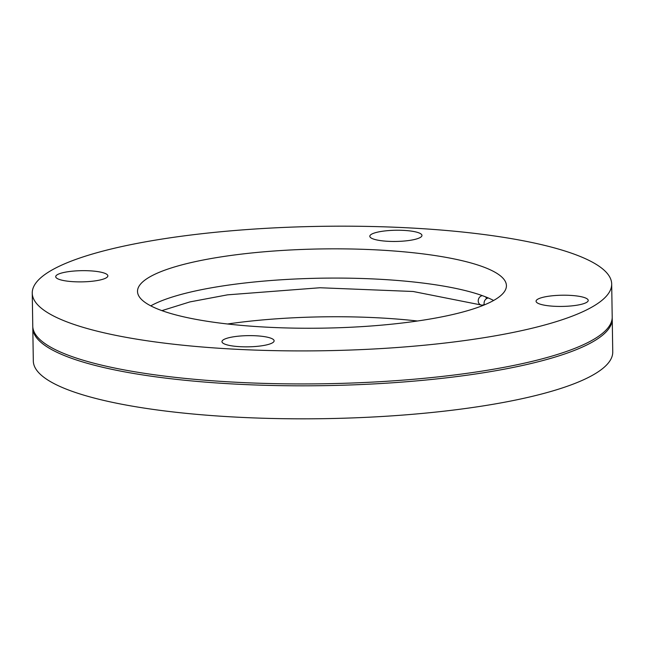 <?xml version="1.0" encoding="UTF-8"?>
<svg xmlns="http://www.w3.org/2000/svg" width="645" height="645" viewBox="0 0 645 645"><rect width="100%" height="100%" fill="white"/><g stroke="black" fill="none" stroke-linecap="round" stroke-linejoin="round"><path stroke-width="0.97" d="M484.25 304.392A4.829 4.096 -70.3 0 1 482.484 305.077A4.829 4.096 -70.3 0 1 480.783 304.908A4.829 4.096 -70.3 0 1 478.227 300.941A4.829 4.096 -70.3 0 1 482.339 295.644A184.478 39.611 179.1 0 1 485.451 296.805A184.478 39.611 179.1 0 1 488.362 297.998A184.478 39.611 179.1 0 1 493.627 300.473M150.769 305.859A184.478 39.611 179.1 0 1 308.874 278.479A184.478 39.611 179.1 0 1 482.339 295.644M484.403 304.883A4.829 4.249 -66.9 0 1 484.089 303.231A4.829 4.249 -66.9 0 1 488.362 297.998M104.829 273.303A26.074 5.603 179.1 0 1 107.86 275.858A26.074 5.603 179.1 0 1 88.115 281.607A26.074 5.603 179.1 0 1 58.743 279.229A26.074 5.603 179.1 0 1 55.712 276.673A26.074 5.603 179.1 0 1 75.457 270.932A26.074 5.603 179.1 0 1 104.829 273.303M271.094 338.278A26.074 5.603 179.1 0 1 274.125 340.834A26.074 5.603 179.1 0 1 254.372 346.575A26.074 5.603 179.1 0 1 225 344.204A26.074 5.603 179.1 0 1 221.969 341.648A26.074 5.603 179.1 0 1 241.722 335.9A26.074 5.603 179.1 0 1 271.094 338.278M585.192 297.861A26.074 5.603 179.1 0 1 588.224 300.417A26.074 5.603 179.1 0 1 568.471 306.157A26.074 5.603 179.1 0 1 539.099 303.787A26.074 5.603 179.1 0 1 536.068 301.231A26.074 5.603 179.1 0 1 555.821 295.483A26.074 5.603 179.1 0 1 585.192 297.861M418.936 232.885A26.074 5.603 179.1 0 1 421.959 235.441A26.074 5.603 179.1 0 1 402.214 241.19A26.074 5.603 179.1 0 1 372.842 238.819A26.074 5.603 179.1 0 1 369.811 236.264A26.074 5.603 179.1 0 1 389.556 230.515A26.074 5.603 179.1 0 1 418.936 232.885M612.186 317.953A289.75 62.218 179.1 0 1 612.234 318.888A289.75 62.218 179.1 0 1 392.813 382.759A289.75 62.218 179.1 0 1 66.459 356.395A289.75 62.218 179.1 0 1 32.798 327.991A289.75 62.218 179.1 0 1 32.814 327.047M612.234 318.888L612.75 351.904A289.75 62.218 179.1 0 1 393.337 415.767A289.75 62.218 179.1 0 1 66.975 389.403A289.75 62.218 179.1 0 1 33.314 361.007L32.798 327.991M65.911 321.492A289.75 62.218 179.1 0 1 32.25 293.096A289.75 62.218 179.1 0 1 251.663 229.233A289.75 62.218 179.1 0 1 578.025 255.597A289.75 62.218 179.1 0 1 611.686 283.994A289.75 62.218 179.1 0 1 392.265 347.857A289.75 62.218 179.1 0 1 65.911 321.492M611.686 283.994L612.202 317.009A289.75 62.218 179.1 0 1 392.789 380.873A289.75 62.218 179.1 0 1 66.427 354.508A289.75 62.218 179.1 0 1 32.766 326.112L32.25 293.096M484.992 267.57A184.478 39.611 179.1 0 1 506.422 285.646A184.478 39.611 179.1 0 1 366.723 326.306A184.478 39.611 179.1 0 1 158.944 309.519A184.478 39.611 179.1 0 1 137.514 291.443A184.478 39.611 179.1 0 1 277.205 250.784A184.478 39.611 179.1 0 1 484.992 267.57M227.532 323.992A184.478 39.611 179.1 0 1 417.468 321.008M482.484 305.077A184.478 39.611 179.1 0 1 483.25 305.351M485.532 296.837A4.829 4.096 -70.3 0 1 486.467 298.7M161.895 310.632L189.912 301.908L227.548 294.838L319.985 287.751L413.147 291.492L480.783 304.908"/></g></svg>
